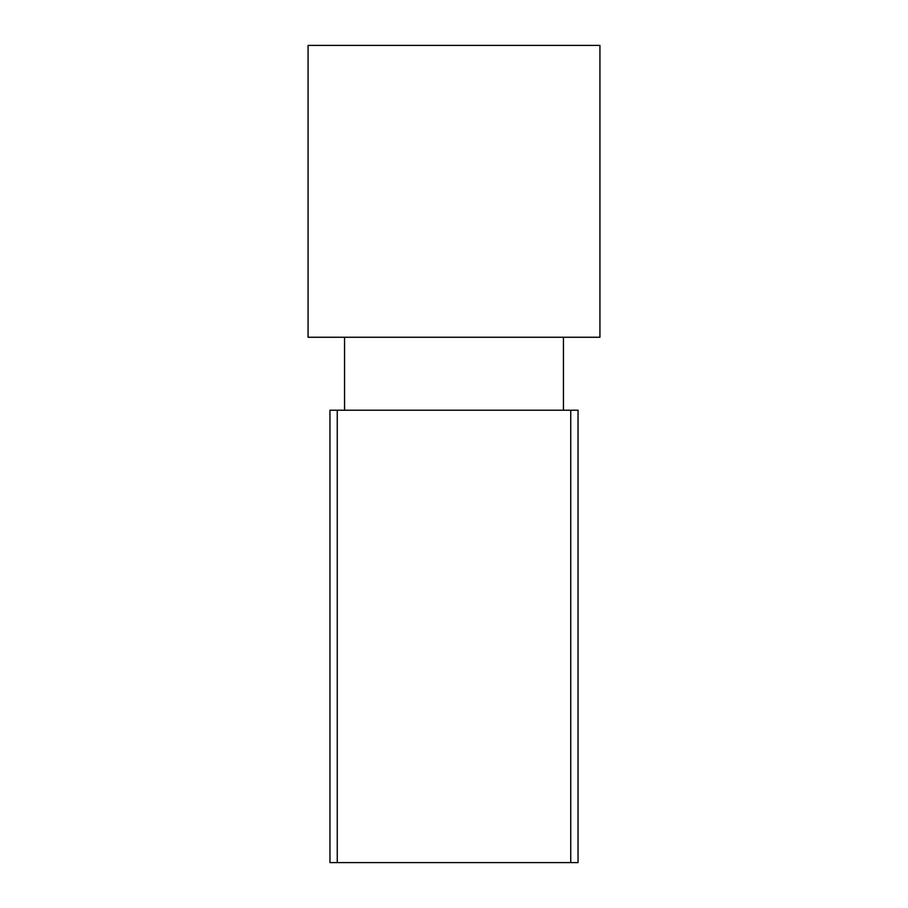 <?xml version="1.0" encoding="UTF-8"?>
<svg xmlns="http://www.w3.org/2000/svg" width="908" height="908" viewBox="0 0 908 908"><rect width="100%" height="100%" fill="white"/><g stroke="black" fill="none" stroke-linecap="round" stroke-linejoin="round"><path stroke-width="1.36" d="M308.073 45.4L599.927 45.4L599.927 337.254L308.073 337.254L308.073 45.4M578.044 862.6L329.956 862.6L329.956 410.223L578.044 410.223L578.044 862.6L578.044 410.223M344.552 410.223L344.552 337.254M563.448 410.223L563.448 337.254M337.254 862.6L337.254 410.223M570.746 862.6L570.746 410.223"/></g></svg>
